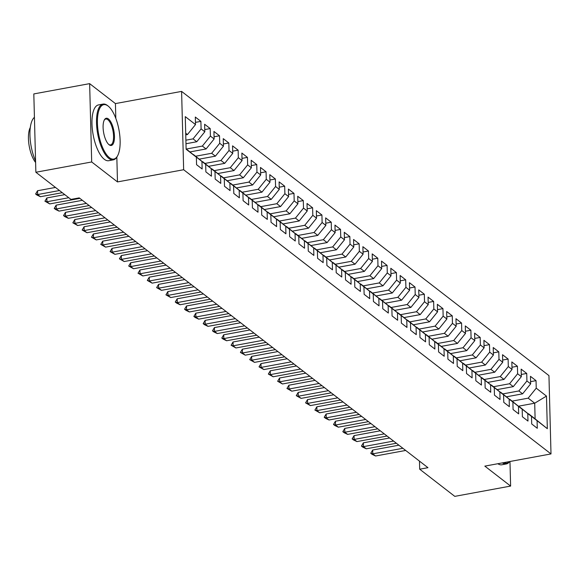 <?xml version="1.0" encoding="UTF-8"?>
<svg xmlns="http://www.w3.org/2000/svg" width="580" height="580" viewBox="0 0 580 580"><rect width="100%" height="100%" fill="white"/><g stroke="black" fill="none" stroke-linecap="round" stroke-linejoin="round"><path stroke-width="0.87" d="M115.819 118.392L115.427 103.588L89.639 83.636L33.814 93.924L35.866 172.253L70.956 199.411L79.228 197.881L427.96 467.683L419.688 469.205L454.785 496.364L510.617 486.076L509.972 461.491M115.427 103.588L181.598 91.401L548.948 375.601L551 453.93L183.65 169.73L181.598 91.401M518.462 406.196L534.702 403.201L546.476 396.089L536.232 388.165L536.036 380.654L530.453 376.326L530.649 383.844L526.923 380.966L526.727 373.447L521.144 369.126L521.34 376.645L517.614 373.759L517.418 366.248L511.836 361.927L512.031 369.438L508.305 366.56L508.109 359.042L502.526 354.721L502.722 362.239L498.996 359.353L498.8 351.842L493.217 347.521L493.413 355.032L489.687 352.154L489.491 344.636L483.909 340.315L484.104 347.833L480.378 344.955L480.182 337.437L474.599 333.116L474.795 340.634L471.069 337.748L470.873 330.238L465.283 325.916L465.486 333.427L461.76 330.549L461.564 323.031L455.974 318.71L456.177 326.228L452.451 323.343L452.255 315.832L446.665 311.511L446.861 319.022L443.142 316.144L442.946 308.625L437.356 304.304L437.552 311.822L433.833 308.937L433.637 301.426L428.047 297.105L428.243 304.616L424.524 301.738L424.328 294.219L418.738 289.899L418.934 297.417L415.215 294.538L415.019 287.02L409.429 282.699L409.625 290.217L405.906 287.332L405.703 279.821L400.12 275.5L400.316 283.011L396.597 280.133L396.394 272.614L390.811 268.293L391.007 275.812L387.288 272.926L387.085 265.415L381.502 261.094L381.698 268.605L377.971 265.727L377.776 258.209L372.193 253.888L372.389 261.406L368.662 258.52L368.467 251.01L362.884 246.688L363.08 254.2L359.353 251.321L359.158 243.803L353.575 239.482L353.771 247L350.044 244.122L349.849 236.604L344.266 232.283L344.462 239.801L340.736 236.915L340.54 229.405L334.957 225.083L335.153 232.594L331.426 229.716L331.231 222.198L325.648 217.877L325.844 225.395L322.118 222.51L321.922 214.999L316.339 210.678L316.535 218.189L312.808 215.311L312.613 207.792L307.023 203.471L307.226 210.989L303.5 208.111L303.304 200.593L297.714 196.272L297.917 203.783L294.19 200.905L293.995 193.387L288.405 189.065L288.601 196.584L284.882 193.706L284.686 186.187L279.096 181.866L279.292 189.385L275.572 186.499L275.377 178.988L269.787 174.667L269.983 182.178L266.263 179.3L266.068 171.781L260.478 167.46L260.674 174.979L256.954 172.093L256.759 164.582L251.169 160.261L251.365 167.772L247.645 164.894L247.442 157.376L241.86 153.055L242.056 160.573L238.337 157.695L238.133 150.176L232.551 145.856L232.747 153.367L229.02 150.488L228.825 142.977L223.242 138.649L223.438 146.167L219.711 143.289L219.515 135.771L213.933 131.45L214.129 138.968L210.402 136.082L210.207 128.571L204.624 124.25L204.82 131.762L201.093 128.883L200.898 121.365L195.315 117.044L195.511 124.562L187.463 134.553L185.701 133.19M546.476 396.089L547.332 428.692L528.351 413.866M195.511 124.562L185.266 116.638L186.122 149.241L196.366 157.166L196.562 164.676L202.144 168.998L201.949 161.487L205.675 164.365L205.871 171.883L211.454 176.204L211.258 168.686L214.984 171.564L215.18 179.082L220.762 183.403L220.567 175.885L224.293 178.77L224.489 186.281L230.071 190.602L229.876 183.091L233.602 185.97L233.798 193.488L239.38 197.809L239.185 190.291L242.911 193.176L243.107 200.687L248.697 205.008L248.494 197.497L252.22 200.375L252.416 207.894L258.006 212.215L257.803 204.696L261.529 207.582L261.725 215.093L267.315 219.414L267.112 211.903L270.838 214.781L271.034 222.299L276.624 226.62L276.428 219.102L280.147 221.981L280.343 229.499L285.933 233.82L285.737 226.301L289.456 229.187L289.652 236.698L295.242 241.019L295.046 233.508L298.765 236.386L298.961 243.905L304.551 248.225L304.355 240.707L308.074 243.593L308.27 251.104L313.86 255.425L313.664 247.914L317.383 250.792L317.586 258.31L323.169 262.631L322.973 255.113L326.692 257.998L326.895 265.51L332.478 269.83L332.282 262.32L336.008 265.198L336.204 272.716L341.787 277.037L341.591 269.519L345.317 272.397L345.513 279.915L351.096 284.236L350.9 276.718L354.626 279.603L354.822 287.114L360.405 291.435L360.209 283.924L363.935 286.803L364.131 294.321L369.714 298.642L369.518 291.124L373.245 294.009L373.44 301.52L379.023 305.841L378.827 298.33L382.553 301.208L382.749 308.727L388.332 313.048L388.136 305.529L391.863 308.408L392.058 315.926L397.641 320.247L397.445 312.736L401.172 315.614L401.367 323.132L406.957 327.454L406.754 319.935L410.48 322.813L410.676 330.332L416.266 334.653L416.063 327.135L419.789 330.02L419.985 337.531L425.575 341.852L425.379 334.341L429.099 337.219L429.294 344.738L434.884 349.058L434.688 341.54L438.408 344.426L438.603 351.937L444.193 356.258L443.997 348.747L447.716 351.625L447.912 359.143L453.502 363.464L453.306 355.946L457.025 358.824L457.221 366.342L462.811 370.663L462.615 363.152L466.334 366.031L466.537 373.542L472.12 377.87L471.924 370.352L475.643 373.23L475.846 380.748L481.429 385.069L481.233 377.551L484.952 380.436L485.155 387.947L490.738 392.268L490.542 384.757L494.269 387.636L494.464 395.154L500.047 399.475L499.851 391.957L503.578 394.842L503.774 402.353L509.356 406.674L509.16 399.163L512.887 402.041L513.082 409.56L518.665 413.881L518.469 406.363L522.196 409.241L522.391 416.759L527.974 421.08L527.778 413.562L531.505 416.447L531.701 423.958L537.283 428.286L537.087 420.768M185.883 140.193L193.046 138.874L196.772 141.752L185.977 143.746M201.093 128.883L193.046 138.874M204.82 131.762L196.772 141.752M186.115 148.857L196.366 157.166M186.332 149.031L202.355 146.073L206.081 148.959L189.957 151.924M210.402 136.082L202.355 146.073M214.129 138.968L206.081 148.959M201.949 161.487L193.213 154.584M193.459 154.541L205.675 164.365M195.641 156.23L211.664 153.279L215.39 156.158L199.274 159.13M219.711 143.289L211.664 153.279M223.438 146.167L215.39 156.158M211.258 168.686L202.521 161.784M202.768 161.74L214.984 171.564M204.95 163.437L220.973 160.479L224.699 163.364L208.582 166.329M229.02 150.488L220.973 160.479M232.747 153.367L224.699 163.364M220.567 175.885L211.831 168.99M212.077 168.947L224.293 178.77M214.259 170.636L230.282 167.685L234.008 170.563L217.892 173.536M238.337 157.695L230.282 167.685M242.056 160.573L234.008 170.563M229.876 183.091L221.139 176.19M221.386 176.146L233.602 185.97M223.568 177.835L239.591 174.885L243.317 177.77L227.2 180.735M247.645 164.894L239.591 174.885M251.365 167.772L243.317 177.77M239.185 190.291L230.448 183.396M230.695 183.352L242.911 193.176M232.877 185.042L248.9 182.091L252.626 184.969L236.51 187.942M256.954 172.093L248.9 182.091M260.674 174.979L252.626 184.969M248.494 197.497L239.757 190.595M240.004 190.552L252.22 200.375M242.186 192.241L258.209 189.29L261.935 192.168L245.819 195.141M266.263 179.3L258.209 189.29M269.983 182.178L261.935 192.168M257.803 204.696L249.067 197.802M249.313 197.751L261.529 207.582M251.502 199.448L267.525 196.489L271.244 199.375L255.127 202.34M275.572 186.499L267.525 196.489M279.292 189.385L271.244 199.375M267.112 211.903L258.375 205.001M258.622 204.957L270.838 214.781M260.812 206.647L276.834 203.696L280.553 206.574L264.437 209.547M284.882 193.706L276.834 203.696M288.601 196.584L280.553 206.574M276.428 219.102L267.685 212.2M267.931 212.157L280.147 221.981M270.12 213.846L286.143 210.895L289.862 213.781L273.745 216.746M294.19 200.905L286.143 210.895M297.917 203.783L289.862 213.781M285.737 226.301L276.993 219.407M277.24 219.363L289.456 229.187M279.43 221.052L295.452 218.102L299.171 220.98L283.055 223.952M303.5 208.111L295.452 218.102M307.226 210.989L299.171 220.98M295.046 233.508L286.302 226.606M286.549 226.562L298.765 236.386M288.738 228.252L304.761 225.301L308.48 228.186L292.363 231.152M312.808 215.311L304.761 225.301M316.535 218.189L308.48 228.186M304.355 240.707L295.611 233.812M295.858 233.762L308.074 243.593M298.048 235.458L314.07 232.507L317.789 235.386L301.673 238.358M322.118 222.51L314.07 232.507M325.844 225.395L317.789 235.386M313.664 247.914L304.928 241.012M305.167 240.968L317.383 250.792M307.356 242.657L323.379 239.707L327.106 242.585L310.981 245.557M331.426 229.716L323.379 239.707M335.153 232.594L327.106 242.585M322.973 255.113L314.237 248.218M314.476 248.167L326.692 257.998M316.665 249.864L332.688 246.906L336.414 249.792L320.29 252.757M340.736 236.915L332.688 246.906M344.462 239.801L336.414 249.792M332.282 262.32L323.546 255.417M323.785 255.374L336.008 265.198M325.974 257.063L341.997 254.112L345.724 256.991L329.599 259.963M350.044 244.122L341.997 254.112M353.771 247L345.724 256.991M341.591 269.519L332.855 262.617M333.101 262.573L345.317 272.397M335.283 264.262L351.306 261.312L355.032 264.197L338.908 267.162M359.353 251.321L351.306 261.312M363.08 254.2L355.032 264.197M350.9 276.718L342.164 269.823M342.41 269.78L354.626 279.603M344.592 271.469L360.615 268.518L364.341 271.396L348.217 274.369M368.662 258.52L360.615 268.518M372.389 261.406L364.341 271.396M360.209 283.924L351.473 277.023M351.719 276.979L363.935 286.803M353.901 278.668L369.924 275.717L373.65 278.596L357.534 281.568M377.971 265.727L369.924 275.717M381.698 268.605L373.65 278.596M369.518 291.124L360.782 284.229M361.028 284.178L373.245 294.009M363.211 285.875L379.233 282.924L382.959 285.802L366.843 288.775M387.288 272.926L379.233 282.924M391.007 275.812L382.959 285.802M378.827 298.33L370.091 291.428M370.337 291.385L382.553 301.208M372.52 293.074L388.542 290.123L392.268 293.001L376.152 295.974M396.597 280.133L388.542 290.123M400.316 283.011L392.268 293.001M388.136 305.529L379.4 298.635M379.646 298.584L391.863 308.408M381.828 300.281L397.851 297.322L401.577 300.208L385.461 303.173M405.906 287.332L397.851 297.322M409.625 290.217L401.577 300.208M397.445 312.736L388.709 305.834M388.955 305.79L401.172 315.614M391.137 307.48L407.16 304.529L410.887 307.407L394.77 310.38M415.215 294.538L407.16 304.529M418.934 297.417L410.887 307.407M406.754 319.935L398.018 313.033M398.264 312.99L410.48 322.813M400.447 314.679L416.469 311.728L420.196 314.614L404.079 317.579M424.524 301.738L416.469 311.728M428.243 304.616L420.196 314.614M416.063 327.135L407.327 320.24M407.573 320.196L419.789 330.02M409.763 321.885L425.785 318.935L429.504 321.813L413.388 324.786M433.833 308.937L425.785 318.935M437.552 311.822L429.504 321.813M425.379 334.341L416.636 327.439M416.882 327.395L429.099 337.219M419.072 329.085L435.094 326.134L438.813 329.012L422.697 331.985M443.142 316.144L435.094 326.134M446.861 319.022L438.813 329.012M434.688 341.54L425.945 334.645M426.191 334.595L438.408 344.426M428.381 336.291L444.403 333.34L448.123 336.219L432.006 339.191M452.451 323.343L444.403 333.34M456.177 326.228L448.123 336.219M443.997 348.747L435.254 341.845M435.5 341.801L447.716 351.625M437.69 343.49L453.712 340.54L457.432 343.418L441.315 346.39M461.76 330.549L453.712 340.54M465.486 333.427L457.432 343.418M453.306 355.946L444.563 349.051M444.809 349L457.025 358.824M446.999 350.697L463.021 347.739L466.74 350.625L450.624 353.59M471.069 337.748L463.021 347.739M474.795 340.634L466.74 350.625M462.615 363.152L453.872 356.25M454.118 356.207L466.334 366.031M456.308 357.896L472.33 354.945L476.049 357.824L459.933 360.796M480.378 344.955L472.33 354.945M484.104 347.833L476.049 357.824M471.924 370.352L463.188 363.45M463.427 363.406L475.643 373.23M465.617 365.095L481.639 362.145L485.366 365.03L469.242 367.995M489.687 352.154L481.639 362.145M493.413 355.032L485.366 365.03M481.233 377.551L472.497 370.656M472.736 370.613L484.952 380.436M474.926 372.302L490.948 369.351L494.675 372.229L478.551 375.202M498.996 359.353L490.948 369.351M502.722 362.239L494.675 372.229M490.542 384.757L481.806 377.855M482.045 377.812L494.269 387.636M484.235 379.501L500.257 376.55L503.984 379.429L487.86 382.401M508.305 366.56L500.257 376.55M512.031 369.438L503.984 379.429M499.851 391.957L491.115 385.062M491.361 385.011L503.578 394.842M493.544 386.708L509.566 383.75L513.293 386.635L497.169 389.608M517.614 373.759L509.566 383.75M521.34 376.645L513.293 386.635M509.16 399.163L500.424 392.261M500.671 392.218L512.887 402.041M502.853 393.907L518.875 390.956L522.602 393.834L506.485 396.807M526.923 380.966L518.875 390.956M530.649 383.844L522.602 393.834M518.469 406.363L509.733 399.468M509.979 399.417L522.196 409.241M512.162 401.113L528.184 398.155L534.702 403.201L535.115 418.869L528.597 413.823M536.232 388.165L528.184 398.155M527.778 413.562L519.042 406.667M519.288 406.623L531.505 416.447M89.639 83.636L91.691 161.965L35.866 172.253M551 453.93L484.829 466.124L510.617 486.076M91.691 161.965L117.479 181.917L183.65 169.73M419.478 461.122L419.688 469.205M185.745 134.872L187.463 134.553M547.332 428.692L535.115 418.869M117.479 181.917L116.834 157.122M536.036 380.654L530.591 381.654M526.727 373.447L521.282 374.455M517.418 366.248L511.973 367.249M508.109 359.042L502.664 360.049M498.8 351.842L493.355 352.843M489.491 344.636L484.046 345.644M480.182 337.437L474.737 338.437M470.873 330.238L465.428 331.238M461.564 323.031L456.119 324.039M452.255 315.832L446.81 316.832M442.946 308.625L437.501 309.633M433.637 301.426L428.185 302.426M424.328 294.219L418.876 295.227M415.019 287.02L409.567 288.021M405.703 279.821L400.258 280.821M396.394 272.614L390.949 273.622M387.085 265.415L381.64 266.416M377.776 258.209L372.331 259.216M368.467 251.01L363.022 252.01M359.158 243.803L353.713 244.811M349.849 236.604L344.404 237.604M340.54 229.405L335.095 230.405M331.231 222.198L325.786 223.206M321.922 214.999L316.477 215.999M312.613 207.792L307.168 208.8M303.304 200.593L297.859 201.594M293.995 193.387L288.55 194.394M284.686 186.187L279.241 187.188M275.377 178.988L269.925 179.988M266.068 171.781L260.616 172.789M256.759 164.582L251.307 165.583M247.442 157.376L241.998 158.383M238.133 150.176L232.689 151.177M228.825 142.977L223.38 143.978M219.515 135.771L214.071 136.771M210.207 128.571L204.762 129.572M200.898 121.365L195.453 122.373M405.688 450.45L375.572 455.996L372.142 454.365L370.75 453.284L372.78 453.836L372.679 450.029L398.895 445.193M375.572 455.996L372.78 453.836L402.89 448.289M370.75 453.284L372.679 450.029M396.372 443.25L366.263 448.797L362.833 447.165L361.442 446.085L363.471 446.636L363.37 442.823L389.586 437.994M366.263 448.797L363.471 446.636L393.581 441.083M361.442 446.085L363.37 442.823M387.063 436.044L356.954 441.59L353.524 439.959L352.132 438.879L354.162 439.43L354.061 435.623L380.277 430.795M356.954 441.59L354.162 439.43L384.272 433.884M352.132 438.879L354.061 435.623M509.646 461.549A28.355 10.643 -100.4 0 1 506.34 463.942L501.787 464.783A28.355 10.643 -100.4 0 1 497.85 463.724M506.34 463.942A28.355 10.643 -100.4 0 1 502.396 462.884M503.824 462.623A27.673 10.382 79.6 0 0 509.458 461.586M108.097 106.038A27.673 10.382 79.6 0 0 97.418 123.076A27.673 10.382 79.6 0 0 109.453 157.688A27.673 10.382 79.6 0 0 117.493 155.984A27.673 10.382 79.6 0 0 118.987 129.978A27.673 10.382 79.6 0 0 108.329 106.212A27.673 10.382 79.6 0 0 108.097 106.038M117.29 156.332A28.355 10.643 -100.4 0 1 117.087 156.694A28.355 10.643 -100.4 0 1 113.296 159.862A28.355 10.643 -100.4 0 1 108.851 158.441A28.355 10.643 -100.4 0 1 96.882 128.369A28.355 10.643 -100.4 0 1 103.015 104.088A28.355 10.643 -100.4 0 1 107.467 105.516A28.355 10.643 -100.4 0 1 107.691 105.698A28.355 10.643 -100.4 0 1 107.924 105.894M108.438 118.951A13.84 5.191 -100.4 0 1 114.456 136.256A13.84 5.191 -100.4 0 1 109.112 144.775A13.84 5.191 -100.4 0 1 109.004 144.688A13.84 5.191 -100.4 0 1 103.668 132.805A13.84 5.191 -100.4 0 1 104.415 119.799A13.84 5.191 -100.4 0 1 108.438 118.951M108.685 144.405A13.159 4.937 79.6 0 0 110.541 144.913A13.159 4.937 79.6 0 0 113.39 133.654A13.159 4.937 79.6 0 0 107.837 119.697A13.159 4.937 79.6 0 0 105.77 119.038A13.159 4.937 79.6 0 0 104.219 120.176M35.569 160.986A28.355 10.643 -100.4 0 1 34.423 117.327M35.605 162.465A20.416 7.663 -100.4 0 1 29 144.826A20.416 7.663 -100.4 0 1 30.298 127.484M113.296 159.862L108.743 160.703A28.355 10.643 -100.4 0 1 104.299 159.275A28.355 10.643 -100.4 0 1 92.336 129.209A28.355 10.643 -100.4 0 1 98.469 104.929L103.015 104.088M377.754 428.845L347.645 434.391L344.215 432.76L342.824 431.679L344.853 432.23L344.752 428.417L370.968 423.588M347.645 434.391L344.853 432.23L374.963 426.684M342.824 431.679L344.752 428.417M368.445 421.638L338.336 427.185L334.906 425.553L333.514 424.473L335.544 425.024L335.443 421.218L361.659 416.389M338.336 427.185L335.544 425.024L365.654 419.478M333.514 424.473L335.443 421.218M359.136 414.439L329.027 419.985L325.598 418.354L324.205 417.274L326.236 417.825L326.134 414.011L352.35 409.183M329.027 419.985L326.236 417.825L356.345 412.278M324.205 417.274L326.134 414.011M349.827 407.233L319.718 412.786L314.889 410.067L316.926 410.625L316.825 406.812L343.041 401.983M319.718 412.786L316.926 410.625L347.036 405.072M314.889 410.067L316.825 406.812M340.518 400.033L310.409 405.579L305.58 402.868L307.618 403.419L307.516 399.613L333.732 394.777M310.409 405.579L307.618 403.419L337.727 397.873M305.58 402.868L307.516 399.613M331.209 392.834L301.1 398.38L296.271 395.669L298.308 396.22L298.207 392.406L324.416 387.578M301.1 398.38L298.308 396.22L328.418 390.666M296.271 395.669L298.207 392.406M321.9 385.627L291.791 391.174L286.962 388.462L288.992 389.013L288.898 385.207L315.107 380.378M291.791 391.174L288.992 389.013L319.109 383.467M286.962 388.462L288.898 385.207M312.591 378.428L282.482 383.974L277.653 381.263L279.683 381.814L279.589 378L305.798 373.172M282.482 383.974L279.683 381.814L309.8 376.268M277.653 381.263L279.589 378M303.282 371.222L273.173 376.775L268.344 374.057L270.374 374.608L270.28 370.801L296.489 365.973M273.173 376.775L270.374 374.608L300.491 369.061M268.344 374.057L270.28 370.801M293.973 364.022L263.864 369.569L259.035 366.857L261.065 367.408L260.971 363.595L287.18 358.766M263.864 369.569L261.065 367.408L291.182 361.862M259.035 366.857L260.971 363.595M284.664 356.816L254.548 362.369L249.726 359.651L251.756 360.209L251.655 356.395L277.871 351.567M254.548 362.369L251.756 360.209L281.873 354.656M249.726 359.651L251.655 356.395M275.355 349.617L245.238 355.163L240.417 352.451L242.447 353.002L242.346 349.196L268.562 344.361M245.238 355.163L242.447 353.002L272.556 347.456M240.417 352.451L242.346 349.196M266.046 342.418L235.929 347.964L231.108 345.252L233.138 345.803L233.037 341.99L259.253 337.161M235.929 347.964L233.138 345.803L263.248 340.257M231.108 345.252L233.037 341.99M256.737 335.211L226.62 340.757L223.191 339.126L221.799 338.046L223.829 338.597L223.728 334.79L249.944 329.962M226.62 340.757L223.829 338.597L253.938 333.05M221.799 338.046L223.728 334.79M247.428 328.012L217.311 333.558L213.882 331.927L212.49 330.846L214.52 331.397L214.419 327.584L240.635 322.755M217.311 333.558L214.52 331.397L244.63 325.851M212.49 330.846L214.419 327.584M238.112 320.805L208.002 326.359L204.573 324.72L203.181 323.64L205.211 324.198L205.11 320.385L231.326 315.556M208.002 326.359L205.211 324.198L235.32 318.645M203.181 323.64L205.11 320.385M228.803 313.606L198.694 319.152L195.264 317.521L193.872 316.441L195.902 316.992L195.801 313.178L222.017 308.35M198.694 319.152L195.902 316.992L226.012 311.445M193.872 316.441L195.801 313.178M219.494 306.399L189.385 311.953L185.955 310.322L184.563 309.234L186.593 309.793L186.492 305.979L212.708 301.15M189.385 311.953L186.593 309.793L216.702 304.239M184.563 309.234L186.492 305.979M210.185 299.2L180.076 304.746L176.646 303.115L175.254 302.035L177.284 302.586L177.183 298.78L203.399 293.944M180.076 304.746L177.284 302.586L207.393 297.04M175.254 302.035L177.183 298.78M200.876 292.001L170.766 297.547L165.938 294.836L167.975 295.387L167.874 291.573L194.09 286.745M170.766 297.547L167.975 295.387L198.085 289.84M165.938 294.836L167.874 291.573M191.567 284.794L161.457 290.341L156.629 287.629L158.666 288.18L158.565 284.374L184.781 279.546M161.457 290.341L158.666 288.18L188.775 282.634M156.629 287.629L158.565 284.374M182.258 277.595L152.149 283.142L147.32 280.43L149.357 280.981L149.256 277.168L175.472 272.339M152.149 283.142L149.357 280.981L179.466 275.435M147.32 280.43L149.256 277.168M172.949 270.389L142.84 275.942L138.011 273.224L140.048 273.782L139.947 269.968L166.155 265.14M142.84 275.942L140.048 273.782L170.157 268.228M138.011 273.224L139.947 269.968M163.64 263.189L133.53 268.736L128.702 266.024L130.732 266.575L130.638 262.769L156.846 257.933M133.53 268.736L130.732 266.575L160.849 261.029M128.702 266.024L130.638 262.769M154.331 255.983L124.221 261.536L119.393 258.825L121.423 259.376L121.329 255.562L147.537 250.734M124.221 261.536L121.423 259.376L151.54 253.823M119.393 258.825L121.329 255.562M145.022 248.784L114.912 254.33L110.084 251.618L112.114 252.169L112.02 248.363L138.228 243.527M114.912 254.33L112.114 252.169L142.231 246.623M110.084 251.618L112.02 248.363M135.713 241.585L105.603 247.131L100.775 244.419L102.805 244.97L102.711 241.157L128.919 236.328M105.603 247.131L102.805 244.97L132.922 239.424M100.775 244.419L102.711 241.157M126.404 234.378L96.287 239.924L91.466 237.213L93.496 237.764L93.394 233.957L119.61 229.129M96.287 239.924L93.496 237.764L123.612 232.218M91.466 237.213L93.394 233.957M117.095 227.179L86.978 232.725L82.157 230.013L84.187 230.564L84.085 226.751L110.301 221.923M86.978 232.725L84.187 230.564L114.296 225.018M82.157 230.013L84.085 226.751M107.786 219.972L77.669 225.526L72.848 222.807L74.878 223.365L74.776 219.552L100.993 214.723M77.669 225.526L74.878 223.365L104.987 217.812M72.848 222.807L74.776 219.552M98.477 212.773L68.36 218.319L64.931 216.688L63.539 215.608L65.569 216.159L65.468 212.352L91.683 207.517M68.36 218.319L65.569 216.159L95.678 210.612M63.539 215.608L65.468 212.352M89.16 205.567L59.051 211.12L55.622 209.489L54.23 208.408L56.26 208.96L56.158 205.146L82.374 200.317M59.051 211.12L56.26 208.96L86.369 203.406M54.23 208.408L56.158 205.146M79.852 198.367L49.742 203.913L44.921 201.202L46.951 201.753L46.849 197.947L64.793 194.641M49.742 203.913L46.951 201.753L68.788 197.729M44.921 201.202L46.849 197.947M62.278 192.69L40.433 196.714L37.004 195.083L35.612 194.003L37.642 194.554L37.541 190.74L55.484 187.434M40.433 196.714L37.642 194.554L59.479 190.53M35.612 194.003L37.541 190.74M108.329 106.212L107.691 105.698M117.493 155.984L117.087 156.694"/></g></svg>
